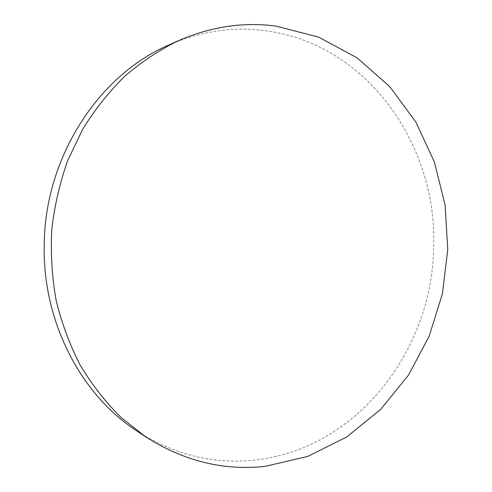 <?xml version="1.0" encoding="UTF-8"?>
<svg xmlns="http://www.w3.org/2000/svg" width="492" height="492" viewBox="0 0 492 492"><rect width="100%" height="100%" fill="white"/><g stroke="black" fill="none" stroke-linecap="round" stroke-linejoin="round"><path stroke-width="0.37" stroke-dasharray="2.46 1.84" d="M168.492 45.159C200.336 31.291 232.347 26.427 264.518 30.572C368.034 43.536 438.243 146.641 433.593 248.571C431.964 350.648 356.54 449.633 254.056 460.143C213.202 464.466 174.088 454.713 136.715 430.887"/><path stroke-width="0.74" d="M265.206 466.354C223.596 470.93 183.694 461.059 145.515 436.742L120.768 417.204C105.479 401.989 92.004 384.732 80.344 365.433C69.901 345.156 61.857 323.576 56.199 300.704C52.029 277.353 50.547 253.688 51.74 229.715C54.483 205.871 59.821 182.772 67.761 160.417L82.896 128.855C95.091 109.224 109.107 91.629 124.943 76.063C141.61 61.826 159.34 50.079 178.129 40.83C210.662 26.666 243.312 21.753 276.086 26.094L318.736 37.164L357.131 57.884L389.836 86.709L415.814 121.973L434.374 161.966L445.094 205.01L447.775 249.456L442.419 293.706L429.184 336.165L408.428 375.242L380.697 409.356L346.792 436.921L307.814 456.385L265.206 466.354M145.515 436.742L136.715 430.887C80.811 394.621 42.373 321.485 44.225 244.635C44.889 156.997 98.806 75.067 168.492 45.159L178.129 40.83"/></g></svg>
